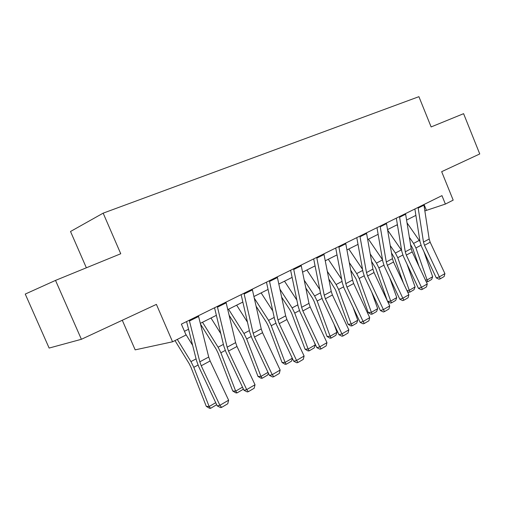 <?xml version="1.0" encoding="UTF-8"?>
<svg xmlns="http://www.w3.org/2000/svg" width="505" height="505" viewBox="0 0 505 505"><rect width="100%" height="100%" fill="white"/><g stroke="black" fill="none" stroke-linecap="round" stroke-linejoin="round"><path stroke-width="0.76" d="M122.286 320.258L135.17 349.858L172.559 341.797L186.042 334.985L181.371 324.134L441.957 195.637L445.378 204.07L453.181 200.132L441.667 171.675L479.75 153.956L463.596 113.675L431.131 126.938L418.91 96.676L103.165 213.154L70.517 231.492L86.361 267.801M55.518 280.401L25.25 294.068L49.13 348.065L81.387 339.291L55.518 280.401L120.745 253.75L103.165 213.154M172.559 341.797L156.398 304.389L81.387 339.291M424.869 210.901L445.378 204.07M184.458 331.305L188.548 329.26M200.321 323.358L216.374 315.322M227.793 309.603L242.842 302.066M253.933 296.511L268.06 289.434M278.836 284.037L292.111 277.39M302.59 272.144L315.076 265.889M325.27 260.782L337.024 254.899M346.948 249.924L358.02 244.382M367.69 239.54L378.125 234.314M387.556 229.592L397.397 224.656M406.594 220.054L415.886 215.395M424.055 204.468L426.365 210.149M423.872 204.563L429.174 239.023L430.172 242.242L444.911 273.622L439.331 276.885L440.253 278.817L439.028 279.221L436.282 277.901L421.505 246.453L420.002 241.617L414.883 208.988M436.282 277.901L439.331 276.885L424.497 245.304L423.493 242.065L418.077 207.416M444.911 273.622L444.154 276.525L440.253 278.817M396.924 224.895L397.599 225.874M410.527 244.508L412.749 248.511L419.03 266.419M425.488 280.168L427.11 279.966L415.905 247.974L413.576 243.416L409.385 237.375M419.996 241.554L407.055 222.894M432.671 276.734L431.63 279.467L427.735 281.733L427.11 279.966L432.671 276.734L423.821 251.376M427.735 281.733L426.239 281.752M405.534 213.602L411.196 248.649L412.219 251.926L427.268 283.949L421.454 287.345L422.439 289.296L421.22 289.687L418.418 288.336L403.337 256.243L401.784 251.326L396.324 218.141M418.418 288.336L421.454 287.345L406.31 255.113L405.275 251.818L399.493 216.576M427.268 283.949L426.498 286.909L422.439 289.296M386.42 223.027L392.461 258.68L393.515 262.019L408.886 294.705L402.826 298.247L403.874 300.21L402.662 300.595L399.808 299.212L384.406 266.451L382.809 261.432L376.983 227.679M399.808 299.212L402.826 298.247L387.36 265.34L386.287 261.981L380.126 226.133M408.886 294.705L408.103 297.723L403.874 300.21M391.476 252.853L394.62 258.225L403.413 283.071M406.942 290.577L409.284 290.312L397.77 257.727L395.39 253.068L390.251 245.6M401.645 250.448L387.651 230.154M415.078 286.947L414.018 289.731L409.972 292.092L409.284 290.312L415.078 286.947L407.011 264.058M409.972 292.092L408.697 292.231L407.339 291.41M371.554 261.401L375.739 268.344L387.442 301.087M387.594 301.409L390.725 301.087L378.87 267.877L376.452 263.124L370.253 254.021M382.512 259.715L368.461 239.155M396.76 297.584L395.693 300.418L391.476 302.874L390.725 301.087L396.76 297.584L389.633 277.561M391.476 302.874L390.207 303L387.613 301.441M366.485 232.855L372.924 269.14L374.022 272.536L389.715 305.923L383.402 309.615L384.513 311.598L383.314 311.964L380.404 310.55L364.667 277.087L363.013 271.98L356.795 237.634M380.404 310.55L383.402 309.615L367.59 276.008L366.485 272.586L359.907 236.1M389.715 305.923L388.926 309.003L384.513 311.598M345.66 243.126L352.534 280.048L353.67 283.52L369.717 317.626L363.12 321.489L364.307 323.478L363.114 323.838L360.153 322.386L344.069 288.197L342.352 282.983L335.718 248.024M360.153 322.386L363.12 321.489L346.96 287.137L345.811 283.652L338.792 246.509M369.717 317.626L368.915 320.77L364.307 323.478M323.894 253.857L331.242 291.454L332.416 294.989L348.822 329.853L341.923 333.887L343.192 335.894L342.018 336.235L338.994 334.746L322.543 299.8L320.77 294.484L313.681 258.895M338.994 334.746L341.923 333.887L325.397 298.771L324.21 295.217L316.711 257.399M348.822 329.853L348.008 333.06L343.192 335.894M350.697 270.125L356.063 278.893L368.233 312.601L371.383 312.317L359.175 278.463L356.707 273.609L349.302 262.619M362.533 269.316L348.791 249.003M377.671 308.669L376.591 311.553L372.198 314.116L371.383 312.317L377.671 308.669L371.68 291.991M372.198 314.116L370.935 314.224L368.233 312.601M328.818 279.012L335.541 289.895L348.078 324.267L351.202 324.033L338.628 289.504L336.109 284.542L327.328 271.374M341.645 279.246L328.282 259.273M357.761 320.227L356.675 323.162L352.092 325.839L351.202 324.033L357.761 320.227L353.128 307.463M352.092 325.839L350.842 325.927L348.078 324.267M305.834 288.033L312.406 298.019L314.11 301.384L327.038 336.45L330.131 336.267L317.165 301.037L314.596 295.962L304.244 280.256M319.779 289.498L306.876 269.998M336.987 332.284L335.888 335.282L331.103 338.072L330.131 336.267L336.987 332.284L333.994 324.122M331.103 338.072L329.86 338.142L327.038 336.45M281.645 297.136L289.977 309.944L291.713 313.39L305.052 349.176L308.119 349.05L294.731 313.094L292.111 307.898L279.947 289.22M296.852 300.077L284.511 281.197M315.278 344.89L314.173 347.939L309.167 350.861L308.119 349.05L315.278 344.89L314.268 342.15M309.167 350.861L307.943 350.906L305.052 349.176M256.13 306.257L266.507 322.424L268.281 325.952L282.061 362.489L285.085 362.42L271.254 325.712L268.578 320.391L254.312 298.19M272.788 310.973L261.123 292.906M292.427 358.493L291.467 361.182L286.228 364.238L285.016 364.256L282.061 362.489M286.228 364.238L285.085 362.42L292.3 358.228M229.144 315.297L241.933 335.497L243.745 339.108L257.986 376.421L260.965 376.427L246.667 338.924L243.934 333.477L228.55 309.224M247.475 322.177L236.643 305.171M268.37 373.132L267.694 375.038L262.209 378.239L261.016 378.232L257.986 376.421M262.209 378.239L260.965 376.427L267.997 372.343M200.51 324.115L216.172 349.195L218.021 352.9L232.761 391.028L235.677 391.104L220.881 352.78L218.091 347.2L202.505 322.266M220.805 333.647L210.989 318.017M243.151 388.515L242.785 389.563L237.028 392.915L235.86 392.884L232.761 391.028M237.028 392.915L235.677 391.104L242.501 387.146M301.119 265.087L308.972 303.372L310.19 306.983L326.975 342.636L319.76 346.859L321.111 348.879L319.949 349.201L316.869 347.674L300.033 311.932L298.196 306.51L290.621 270.263M316.869 347.674L319.76 346.859L302.849 310.941L301.618 307.311L293.594 268.793M326.975 342.636L326.154 345.919L321.111 348.879M277.27 276.847L285.66 315.852L286.922 319.532L304.105 356.019L296.549 360.444L297.994 362.476L296.852 362.779L293.708 361.208L276.475 324.633L274.568 319.097L266.47 282.169M293.708 361.208L296.549 360.444L279.233 323.68L277.958 319.974L269.38 280.736M304.105 356.019L303.278 359.371L297.994 362.476M252.254 289.182L261.236 328.925L262.55 332.688L280.149 370.039L272.227 374.678L273.773 376.717L272.649 377.001L269.436 375.392L251.787 337.94L249.805 332.284L241.137 294.661M269.436 375.392L272.227 374.678L254.488 337.037L253.163 333.249L243.978 293.26M280.149 370.039L279.309 373.466L273.773 376.717M226 302.129L235.62 342.636L236.984 346.481L255.019 384.747L246.699 389.614L248.353 391.665L247.261 391.924L243.972 390.27L225.886 351.903L223.822 346.127L214.543 307.772M243.972 390.27L246.699 389.614L228.519 351.051L227.143 347.181L217.308 306.415M255.019 384.747L254.166 388.25L248.353 391.665M198.402 315.732L208.71 357.041L210.13 360.968L228.626 400.194L219.883 405.307L221.657 407.365L220.59 407.598L217.232 405.894L198.686 366.567L196.533 360.665L186.591 321.559M217.232 405.894L219.883 405.307L201.236 365.772L199.803 361.814L189.255 320.246M228.626 400.194L227.761 403.773L221.657 407.365M174.982 340.572L189.129 363.575L191.023 367.375L206.286 406.355L209.139 406.512L193.813 367.324L190.959 361.599L177.293 339.404M192.639 345.332L185.606 333.975M216.677 404.713L210.604 408.324L209.461 408.255L206.286 406.355M210.604 408.324L209.139 406.512L215.723 402.693M429.174 239.023L423.493 242.065M430.172 242.242L424.497 245.304M423.985 205.169L418.197 208.035M415.905 247.974L420.987 245.247M413.576 243.416L419.251 240.405M411.196 248.649L405.275 251.818M412.219 251.926L406.31 255.113M405.66 214.221L399.625 217.207M392.461 258.68L386.287 261.981M393.515 262.019L387.36 265.34M386.552 223.658L380.259 226.77M397.77 257.727L402.807 255.012M395.39 253.068L401.298 249.931M378.87 267.877L383.869 265.194M376.452 263.124L382.537 259.892M372.924 269.14L366.485 272.586M374.022 272.536L367.59 276.008M366.624 233.499L360.046 236.75M352.534 280.048L345.811 283.652M353.67 283.52L346.96 287.137M345.805 243.782L338.937 247.172M331.242 291.454L324.21 295.217M332.416 294.989L325.397 298.771M324.052 254.526L316.869 258.074M359.175 278.463L364.118 275.806M356.707 273.609L362.729 270.409M338.628 289.504L343.501 286.884M336.109 284.542L342.049 281.386M317.165 301.037L321.963 298.461M314.596 295.962L320.448 292.856M294.731 313.094L299.44 310.562M292.111 307.898L297.849 304.856M271.254 325.712L275.863 323.232M268.578 320.391L274.196 317.411M246.667 338.924L251.155 336.513M243.934 333.477L249.407 330.573M220.881 352.78L225.243 350.438M218.091 347.2L223.399 344.378M308.972 303.372L301.618 307.311M310.19 306.983L302.849 310.941M301.283 265.769L293.765 269.481M285.66 315.852L277.958 319.974M286.922 319.532L279.233 323.68M277.441 277.542L269.556 281.436M261.236 328.925L253.163 333.249M262.55 332.688L254.488 337.037M252.437 289.889L244.167 293.973M235.62 342.636L227.143 347.181M236.984 346.481L228.519 351.051M226.196 302.849L217.504 307.141M208.71 357.041L199.803 361.814M210.13 360.968L201.236 365.772M198.61 316.477L189.463 320.991M193.813 367.324L198.017 365.065M190.959 361.599L196.085 358.878"/></g></svg>
